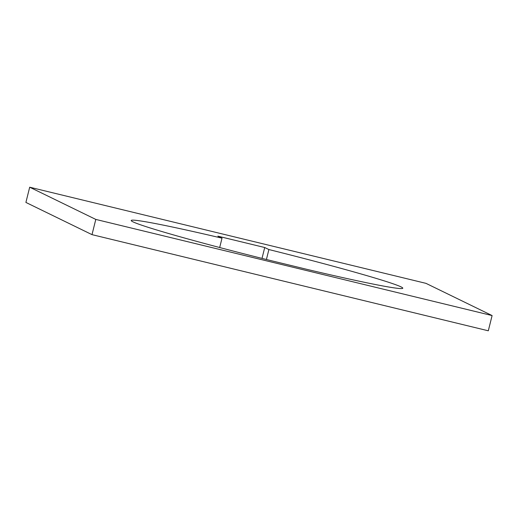 <?xml version="1.0" encoding="UTF-8"?>
<svg xmlns="http://www.w3.org/2000/svg" width="518" height="518" viewBox="0 0 518 518"><rect width="100%" height="100%" fill="white"/><g stroke="black" fill="none" stroke-linecap="round" stroke-linejoin="round"><path stroke-width="0.78" d="M222.008 238.17L217.845 236.143L264.724 247.52L268.894 249.546A139.944 5.128 -166 0 1 402.79 288.215A139.944 5.128 -166 0 1 306.391 269.224L271.011 260.638A139.944 5.128 -166 0 1 132.984 221.846A139.944 5.128 -166 0 1 131.216 220.506A139.944 5.128 -166 0 1 222.008 238.17L219.677 247.533M92.003 234.641L25.9 202.434L29.694 187.205L425.997 283.359L492.1 315.566L488.306 330.795L92.003 234.641L95.798 219.418L29.694 187.205M95.798 219.418L492.1 315.566M268.894 249.546L266.414 259.499M264.724 247.52L262.011 258.398"/></g></svg>
